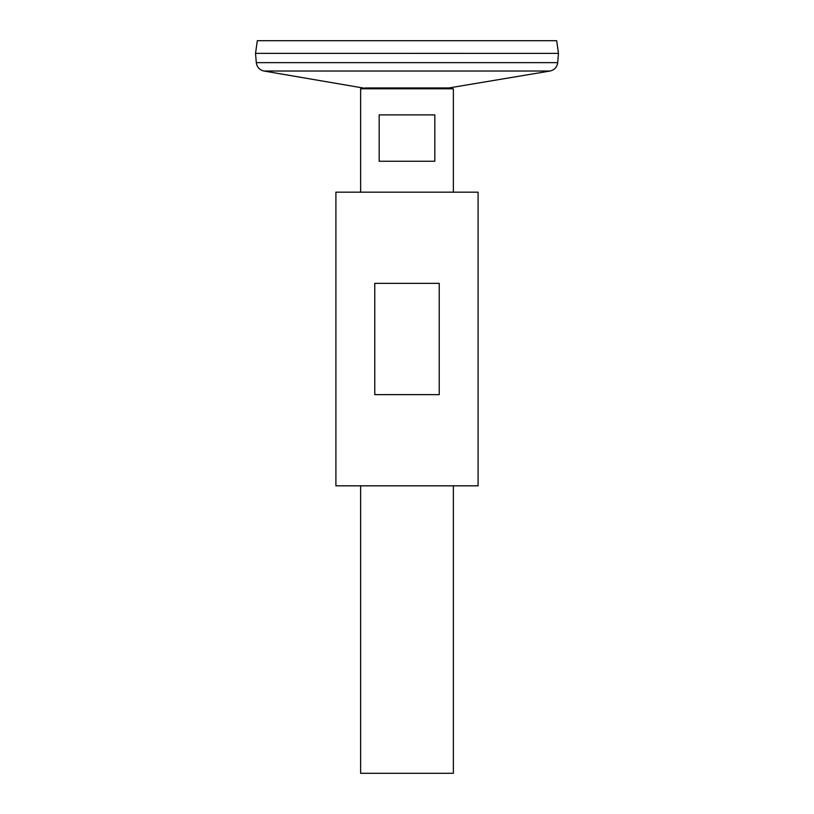 <?xml version="1.0" encoding="UTF-8"?>
<svg xmlns="http://www.w3.org/2000/svg" width="814" height="814" viewBox="0 0 814 814"><rect width="100%" height="100%" fill="white"/><g stroke="black" fill="none" stroke-linecap="round" stroke-linejoin="round"><path stroke-width="1.22" d="M360.633 192.165L360.633 88.777L453.367 88.777L453.367 192.165M453.367 485.826L453.367 773.3L360.633 773.3L360.633 485.826M434.818 114.886L434.818 161.253L379.182 161.253L379.182 114.886L434.818 114.886M256.298 62.647L557.702 62.647L558.465 53.378L255.535 53.348L558.465 53.378L556.684 40.7L257.316 40.7L255.535 53.348L256.298 62.647C256.949 67.196 259.524 69.994 264.001 71.032L367.653 88.777M335.907 485.826L478.093 485.826L478.093 192.165L335.907 192.165L335.907 485.826M374.766 394.637L374.766 283.353L439.234 283.353L439.234 394.637L374.766 394.637M365.11 87.953L448.89 87.953L446.347 88.777M264.001 71.032L549.999 71.032L448.89 87.953M557.702 62.647C557.051 67.196 554.476 69.994 549.999 71.032"/></g></svg>
